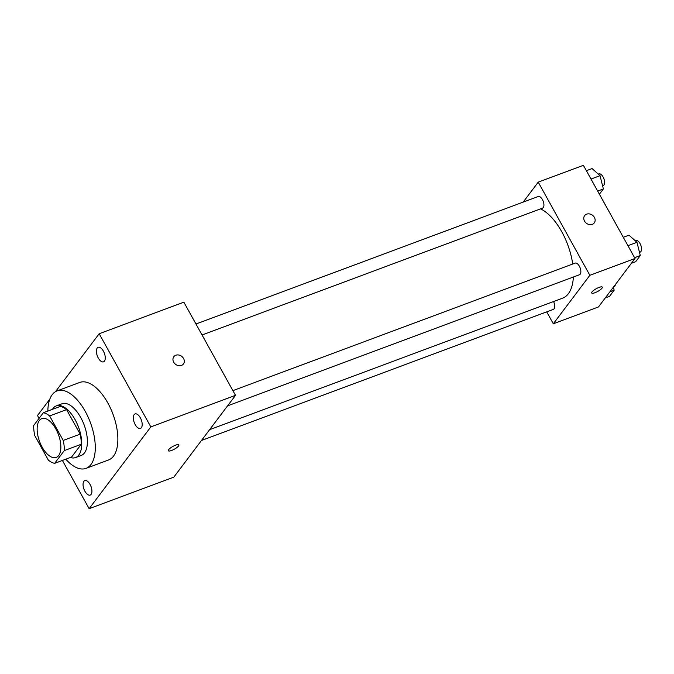 <?xml version="1.0" encoding="UTF-8"?>
<svg xmlns="http://www.w3.org/2000/svg" width="674" height="674" viewBox="0 0 674 674"><rect width="100%" height="100%" fill="white"/><g stroke="black" fill="none" stroke-linecap="round" stroke-linejoin="round"><path stroke-width="1.01" d="M55.858 428.95A20.675 10.043 69.6 0 1 56.22 457.41A20.675 10.043 69.6 0 1 39.581 441.546A20.675 10.043 69.6 0 1 41.78 418.655A20.675 10.043 69.6 0 1 55.858 428.95M43.321 412.732L33.7 425.488A26.69 12.966 69.6 0 0 34.778 435.623L48.368 460.131A26.69 12.966 69.6 0 0 54.678 463.333L64.3 450.586A26.69 12.966 69.6 0 0 63.221 440.442L49.632 415.934A26.69 12.966 69.6 0 0 43.321 412.732L60.256 406.422A26.69 12.966 69.6 0 1 66.566 409.623L49.632 415.934M54.678 463.333L71.612 457.023L81.234 444.276L64.3 450.586M66.566 409.623L80.155 434.132L63.221 440.442M80.155 434.132A26.69 12.966 69.6 0 1 81.234 444.276M70.349 457.494A27.567 13.396 -110.4 0 0 75.564 457.562A27.567 13.396 -110.4 0 0 78.841 455.017A27.567 13.396 -110.4 0 0 76.903 423.23A27.567 13.396 -110.4 0 0 56.313 405.891A27.567 13.396 -110.4 0 0 52.412 409.345M56.313 405.891L61.957 403.785A27.567 13.396 69.6 0 1 80.72 417.501A27.567 13.396 69.6 0 1 84.494 452.911A27.567 13.396 69.6 0 1 81.209 455.456L75.564 457.562M47.854 411.047A41.358 20.094 69.6 0 1 57.138 390.869A41.358 20.094 69.6 0 1 85.286 411.443A41.358 20.094 69.6 0 1 86.019 468.371A41.358 20.094 69.6 0 1 65.791 459.196M57.138 390.869L79.726 382.453A41.358 20.094 69.6 0 1 107.865 403.035A41.358 20.094 69.6 0 1 108.598 459.963L86.019 468.371M97.208 348.037A7.751 3.766 69.6 0 1 98.126 347.321A7.751 3.766 69.6 0 1 104.36 353.269A7.751 3.766 69.6 0 1 103.535 361.837A7.751 3.766 69.6 0 1 97.747 356.967A7.751 3.766 69.6 0 1 97.208 348.037M134.126 414.645A7.751 3.766 69.6 0 1 135.053 413.937A7.751 3.766 69.6 0 1 141.287 419.877A7.751 3.766 69.6 0 1 140.462 428.453A7.751 3.766 69.6 0 1 134.674 423.584A7.751 3.766 69.6 0 1 134.126 414.645M83.862 481.295A7.751 3.766 69.6 0 1 84.781 480.579A7.751 3.766 69.6 0 1 91.015 486.527A7.751 3.766 69.6 0 1 90.19 495.095A7.751 3.766 69.6 0 1 84.41 490.225A7.751 3.766 69.6 0 1 83.862 481.295M62.404 460.46L89.136 508.685L150.824 426.895L99.188 333.731L55.479 391.67M49.792 399.219L37.491 415.521L39.067 418.369M89.136 508.685L173.816 477.141L235.504 395.352L183.859 302.179L99.188 333.731M235.504 395.352L150.824 426.895M168.332 450.738A6.032 1.559 151 0 0 171.609 450.459A6.032 1.559 151 0 0 176.9 447.536A6.032 1.559 151 0 0 178.888 444.891A6.032 1.559 151 0 0 172.856 446.449A6.032 1.559 151 0 0 168.332 450.738A6.032 1.559 151 0 0 171.609 450.459A6.032 1.559 151 0 0 176.891 447.536A6.032 1.559 151 0 0 178.88 444.882M173.816 356.706A6.032 5.038 -143 0 1 183.572 358.492A6.032 5.038 -143 0 1 183.446 363.968A6.032 5.038 -143 0 1 175.602 364.356A6.032 5.038 -143 0 1 173.816 356.698A6.032 5.038 -143 0 1 183.572 358.492A6.032 5.038 -143 0 1 183.446 363.968M540.565 208.873A48.25 23.438 69.6 0 1 561.762 231.746A48.25 23.438 69.6 0 1 572.715 264.023M573.372 277.014A48.25 23.438 69.6 0 1 562.613 298.169L209.606 429.683M202.048 334.986L542.545 208.131A6.201 3.016 -110.4 0 0 543.202 201.265A6.201 3.016 -110.4 0 0 538.214 196.505L195.965 324.017M553.565 301.539A6.201 3.016 69.6 0 1 553.329 309.4L201.45 440.501M232.892 390.634L575.141 263.121A6.201 3.016 69.6 0 1 579.362 266.205A6.201 3.016 69.6 0 1 579.471 274.748L227.585 405.849M546.715 311.868L553.312 323.773L589.868 275.304L538.231 182.14L523.159 202.116M589.868 275.304L635.034 258.479L598.478 306.948L553.312 323.773M598.992 287.427A6.032 1.559 -29 0 1 602.27 287.149A6.032 1.559 -29 0 1 597.754 291.438A6.032 1.559 -29 0 1 591.721 292.996A6.032 1.559 -29 0 1 593.71 290.351A6.032 1.559 -29 0 1 598.992 287.427M635.034 258.479L583.389 165.315L538.231 182.14M584.636 215.629A6.032 5.038 -143 0 1 594.392 217.416A6.032 5.038 -143 0 1 594.266 222.892A6.032 5.038 -143 0 1 586.422 223.279A6.032 5.038 -143 0 1 584.636 215.621A6.032 5.038 -143 0 1 594.392 217.416A6.032 5.038 -143 0 1 594.266 222.892M602.27 287.149A6.032 1.559 -29 0 1 597.754 291.438A6.032 1.559 -29 0 1 591.721 292.996M599.405 194.205L603.373 188.947L600.037 175.695L592.075 168.567L586.372 170.691M603.373 188.947L597.669 191.071M600.037 175.695L591.005 179.057M598.285 174.128L598.9 173.9A6.201 3.016 69.6 0 1 603.12 176.984A6.201 3.016 69.6 0 1 603.23 185.527L602.573 185.771M631.42 263.264L635.683 261.681L640.3 255.556L636.964 242.303L629.002 235.175L623.298 237.307M640.3 255.556L634.596 257.687M636.964 242.303L627.932 245.673M635.211 240.736L635.826 240.508A6.201 3.016 69.6 0 1 640.047 243.6A6.201 3.016 69.6 0 1 640.157 252.135L639.5 252.379M605.286 297.925L609.54 296.333L614.157 290.216L613.391 287.166M614.157 290.216L609.903 291.8M615.354 284.571A6.201 3.016 69.6 0 1 614.014 286.795L613.542 286.972"/></g></svg>
